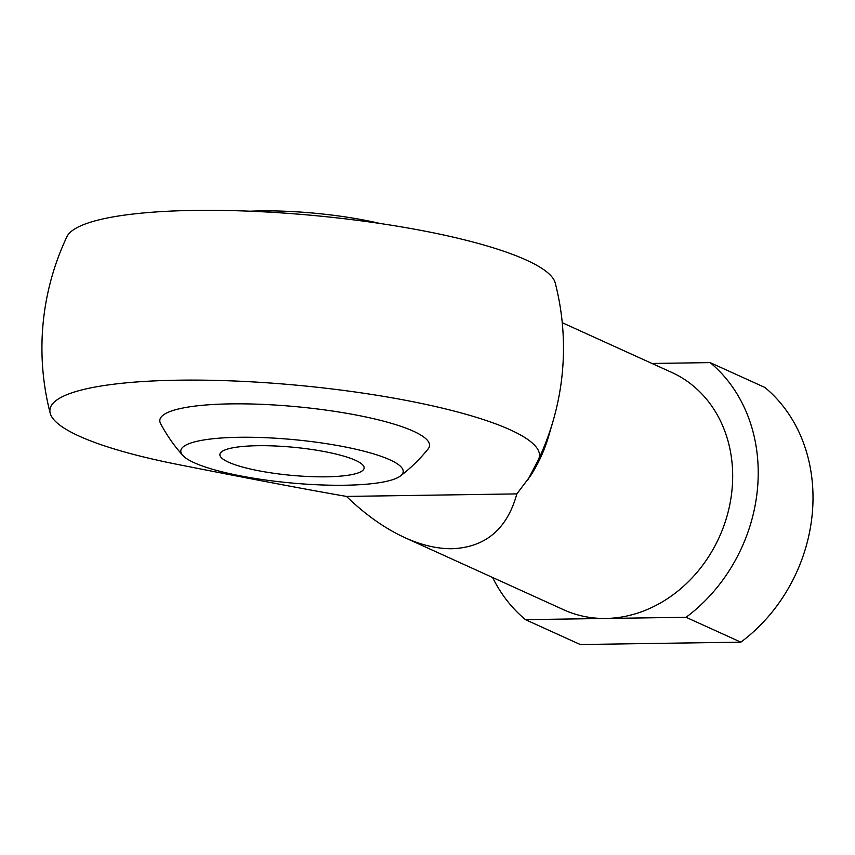 <?xml version="1.0" encoding="UTF-8"?>
<svg xmlns="http://www.w3.org/2000/svg" width="855" height="855" viewBox="0 0 855 855"><rect width="100%" height="100%" fill="white"/><g stroke="black" fill="none" stroke-linecap="round" stroke-linejoin="round"><path stroke-width="1.28" d="M326.257 476.812A72.44 14.065 -174.6 0 0 364.123 468.08A72.44 14.065 -174.6 0 0 257.761 445.712A72.44 14.065 -174.6 0 0 219.895 454.443A72.44 14.065 -174.6 0 0 326.257 476.812M553.057 421.077L548.696 436.061A130.388 111.428 -65.6 0 1 530.848 475.348L516.848 493.901L346.51 496.424C307.864 489.744 251.509 479.067 177.434 464.404A245.866 47.752 5.4 0 1 50.199 413.211A245.866 47.752 5.4 0 1 298.374 385.349A245.866 47.752 5.4 0 1 538.682 459.071A223.689 191.167 -65.6 0 0 553.057 421.077A260.775 260.775 0 0 0 555.216 282.909M555.216 282.93A245.866 47.752 -174.6 0 0 315.228 215.642A245.866 47.752 -174.6 0 0 66.882 236.771A260.775 260.775 0 0 0 50.199 413.211M527.61 480.425L538.682 459.071M400.407 475.989A160.954 160.954 0 0 0 428.141 448.928A135.464 26.313 -174.6 0 0 372.053 418.352A135.464 26.313 -174.6 0 0 230.636 403.881A135.464 26.313 -174.6 0 0 160.601 423.642A160.954 160.954 0 0 0 182.767 455.405A111.684 21.696 -174.6 0 0 344.822 485.234A111.684 21.696 -174.6 0 0 400.407 475.989A111.684 21.696 -174.6 0 0 294.056 439.662A111.684 21.696 -174.6 0 0 182.767 455.416M492.598 577.478A159.361 136.191 -65.6 0 0 525.462 619.651L580.267 644.531L740.858 642.158L686.052 617.289A159.361 136.191 -65.6 0 0 710.131 362.606L652.012 363.471M710.131 362.606L764.926 387.486A159.361 136.191 -65.6 0 1 740.858 642.158M562.248 322.709L671.699 372.406A130.388 111.428 114.4 0 1 727.669 513.737A130.388 111.428 114.4 0 1 605.757 618.464L686.052 617.289M516.848 493.901C507.143 529.031 485.576 547.307 452.156 548.728C437.365 548.889 421.633 545.212 404.96 537.688L563.894 609.861A130.388 111.428 -65.6 0 0 605.757 618.464L525.462 619.651M404.96 537.688C384.942 528.518 365.459 514.763 346.51 496.424M250.259 211.206A111.684 21.696 5.4 0 1 260.604 210.907A111.684 21.696 5.4 0 1 379.887 223.465"/></g></svg>
